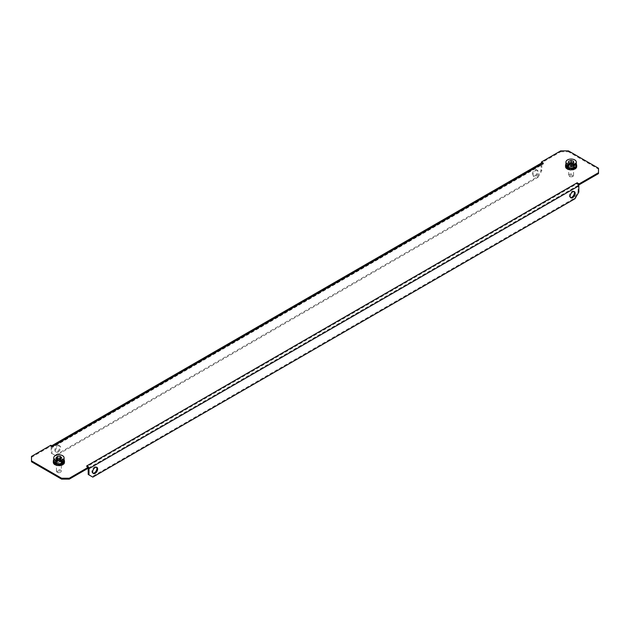 <?xml version="1.0" encoding="UTF-8"?>
<svg xmlns="http://www.w3.org/2000/svg" width="630" height="630" viewBox="0 0 630 630"><rect width="100%" height="100%" fill="white"/><g stroke="black" fill="none" stroke-linecap="round" stroke-linejoin="round"><path stroke-width="0.47" stroke-dasharray="3.15 2.36" d="M93.027 473.209A3.544 2.047 -60 0 1 92.602 473.059A3.544 2.047 -60 0 1 92.059 470.224A3.544 2.047 -60 0 1 94.374 467.098A3.544 2.047 -60 0 1 96.146 466.924A3.544 2.047 -60 0 1 96.484 467.216M58.117 451.954A3.544 2.047 120 0 0 60.433 448.828A3.544 2.047 120 0 0 59.889 445.993A3.544 2.047 120 0 0 58.117 446.166A3.544 2.047 120 0 0 55.794 449.292A3.544 2.047 120 0 0 56.338 452.127A3.544 2.047 120 0 0 58.117 451.954M57.346 445.717A3.544 2.047 -60 0 1 59.118 445.544A3.544 2.047 -60 0 1 59.661 448.387A3.544 2.047 -60 0 1 57.346 451.505A3.544 2.047 -60 0 1 55.574 451.686A3.544 2.047 -60 0 1 55.023 448.844A3.544 2.047 -60 0 1 57.346 445.717M574.001 191.528A3.544 2.047 120 0 0 573.662 191.229A3.544 2.047 120 0 0 571.883 191.41A3.544 2.047 120 0 0 569.567 194.528A3.544 2.047 120 0 0 570.111 197.371A3.544 2.047 120 0 0 570.544 197.521M535.626 170.478A3.544 2.047 -60 0 1 537.398 170.297A3.544 2.047 -60 0 1 537.941 173.14A3.544 2.047 -60 0 1 535.626 176.266A3.544 2.047 -60 0 1 533.854 176.439A3.544 2.047 -60 0 1 533.311 173.596A3.544 2.047 -60 0 1 535.626 170.478M534.854 175.817A3.544 2.047 120 0 0 537.177 172.691A3.544 2.047 120 0 0 536.626 169.856A3.544 2.047 120 0 0 534.854 170.029A3.544 2.047 120 0 0 532.539 173.155A3.544 2.047 120 0 0 533.082 175.99A3.544 2.047 120 0 0 534.854 175.817M56.763 463.648A3 1.733 180 0 1 55.889 462.42A3 1.733 180 0 1 57.739 460.821A3 1.733 180 0 1 61.008 461.199A3 1.733 180 0 1 61.89 462.42A3 1.733 180 0 1 60.031 464.019A3 1.733 180 0 1 56.763 463.648M56.763 464.538A3 1.733 180 0 1 55.889 463.31A3 1.733 180 0 1 57.739 461.711A3 1.733 180 0 1 61.008 462.089A3 1.733 180 0 1 61.89 463.31A3 1.733 180 0 1 60.031 464.909A3 1.733 180 0 1 56.763 464.538M573.237 165.462A3 1.733 0 0 0 569.969 165.091A3 1.733 0 0 0 568.11 166.69A3 1.733 0 0 0 568.992 167.911A3 1.733 0 0 0 572.26 168.289A3 1.733 0 0 0 574.111 166.69A3 1.733 0 0 0 573.237 165.462M573.237 166.352A3 1.733 0 0 0 569.969 165.981A3 1.733 0 0 0 568.11 167.58A3 1.733 0 0 0 568.992 168.801A3 1.733 0 0 0 572.26 169.179A3 1.733 0 0 0 574.111 167.58A3 1.733 0 0 0 573.237 166.352M31.5 461.751L31.5 456.411M541.548 162.981L543.344 164.013L542.958 164.241L53.101 447.056L50.786 446.166L31.5 457.301M560.7 150.877L560.7 151.767L541.414 162.902M560.7 151.767L568.417 151.767L568.417 150.877M598.5 168.249L598.5 169.139L568.417 151.767M598.5 169.139L598.5 173.589M88.586 467.988L86.657 466.877L87.042 466.649L576.899 183.834L578.308 184.204M50.786 446.166L50.786 445.276M86.657 466.877L86.657 465.987M87.042 466.649L87.042 466.208M576.899 183.834L576.899 182.944M577.285 183.613L577.285 183.165M577.285 184.054A1.095 0.63 60 0 1 578.056 185.393L578.056 191.63L574.198 198.308L92.059 476.674L88.2 474.445M578.056 185.393L88.2 468.208A1.095 0.63 -120 0 0 87.428 466.877M578.828 192.071L578.056 191.63M92.831 477.115L92.059 476.674M574.198 198.308L574.97 198.757M543.344 164.013L543.344 163.123M542.958 164.241L542.958 163.351M53.101 447.056L53.101 446.166M52.715 447.276L52.715 446.387M52.715 446.835A1.095 0.63 -120 0 0 52.172 446.78A1.095 0.63 -120 0 0 51.943 447.276L541.8 164.462A1.095 0.63 60 0 1 542.028 163.965A1.095 0.63 60 0 1 542.572 164.013M51.621 445.835L51.691 445.796A2.181 1.26 -120 0 0 51.621 445.835A2.181 1.26 -120 0 0 51.172 446.835L541.028 164.013A2.181 1.26 60 0 1 541.477 163.02M541.8 164.462L541.8 170.698L541.028 170.25L537.169 176.935L55.03 455.293L51.172 453.065L51.172 446.835M541.028 164.013L541.028 170.25M51.172 453.065L51.943 453.513L51.943 447.276M51.943 453.513L55.03 455.293M537.169 176.935L537.941 177.376L55.802 455.742M537.941 177.376L541.8 170.698M576.67 166.556L573.891 166.769L573.891 166.328L576.67 166.115A5.568 3.213 0 0 0 576.544 165.532L576.544 165.981A5.568 3.213 180 0 0 575.82 164.973L575.82 164.524A5.568 3.213 0 0 0 575.198 164.06L575.198 164.509A5.568 3.213 180 0 0 573.702 163.847L572.631 164.895A2.78 1.607 0 0 0 572.182 164.761A2.78 1.607 0 0 0 571.693 164.674L571.693 165.115A2.78 1.607 180 0 0 571.26 165.084L571.26 164.643A2.78 1.607 0 0 0 570.252 164.713L570.252 165.162A2.78 1.607 180 0 0 569.851 165.257L569.851 164.816A2.78 1.607 0 0 0 569.048 165.17L569.048 165.611A2.78 1.607 180 0 0 568.78 165.816L568.78 165.367A2.78 1.607 0 0 0 568.394 165.911L568.394 166.352A2.78 1.607 180 0 0 568.339 166.603L568.339 166.162A2.78 1.607 0 0 0 568.331 166.241A2.78 1.607 0 0 0 568.465 166.737L568.465 167.186L565.685 167.399M571.339 169.895L570.969 168.289A2.78 1.607 180 0 1 570.536 168.257L570.536 167.816A2.78 1.607 0 0 1 570.048 167.73A2.78 1.607 0 0 1 569.599 167.588L569.599 168.037A2.78 1.607 180 0 1 569.252 167.879L569.252 167.438A2.78 1.607 0 0 1 568.638 166.974L568.638 167.422A2.78 1.607 180 0 1 568.465 167.186M570.048 166.84A2.78 1.607 180 0 1 568.331 165.351A2.78 1.607 180 0 1 572.182 163.871A2.78 1.607 180 0 1 573.899 165.351A2.78 1.607 180 0 1 570.048 166.84M573.702 163.847L573.702 163.398A5.568 3.213 0 0 0 573.245 163.272A5.568 3.213 0 0 0 572.764 163.178L571.693 165.115M565.929 164.186A5.568 3.213 180 0 1 573.245 162.382A5.568 3.213 180 0 1 576.292 164.186M571.26 165.084L570.89 163.036A5.568 3.213 0 0 0 569.89 163.107L569.89 163.556A5.568 3.213 180 0 0 568.142 163.973L569.851 165.257M569.89 163.556L570.252 165.162M570.89 163.477A5.568 3.213 180 0 1 572.764 163.619M575.198 164.509L572.977 165.493A2.78 1.607 180 0 0 572.631 165.344M575.82 164.973L573.591 165.958A2.78 1.607 180 0 1 573.757 166.194L576.544 165.981M568.78 165.816L566.189 165.194A5.568 3.213 180 0 1 567.339 164.328L569.048 165.611M570.969 168.289L570.969 167.848A2.78 1.607 0 0 0 571.977 167.769L571.977 168.218A2.78 1.607 180 0 0 572.379 168.115L574.087 169.407M571.977 168.218L572.245 169.391M570.536 168.257L569.465 169.754M569.599 168.037L568.795 169.163M569.252 167.879L567.031 168.871M568.638 167.422L566.764 168.249M568.339 166.603L565.638 166.808M565.551 166.556A5.568 3.213 180 0 1 565.803 165.737L568.394 166.352M573.891 166.769A2.78 1.607 180 0 1 573.835 167.021L576.174 167.58M576.04 168.178L573.45 167.564A2.78 1.607 180 0 1 573.182 167.761L574.528 168.777M568.142 163.973L568.142 163.524A5.568 3.213 0 0 0 567.339 163.887L567.339 164.328M566.189 165.194L566.189 164.753A5.568 3.213 0 0 0 565.803 165.288L565.803 165.737M572.379 168.115L572.379 167.674A2.78 1.607 0 0 0 573.182 167.32L573.182 167.761M573.45 167.564L573.45 167.115A2.78 1.607 0 0 0 573.835 166.58L573.835 167.021M573.891 166.328A2.78 1.607 0 0 0 573.899 166.241A2.78 1.607 0 0 0 573.757 165.745L573.757 166.194M573.591 165.958L573.591 165.509A2.78 1.607 0 0 0 572.977 165.052L572.977 165.493M566.189 164.753L568.78 165.367M565.803 165.288L568.394 165.911M573.835 166.58L576.426 167.194M573.45 167.115L576.04 167.737M576.544 165.532L573.757 165.745M575.198 164.06L572.977 165.052M575.82 164.524L573.591 165.509M572.764 163.178L571.693 164.674M573.702 163.398L572.631 164.895M569.89 163.107L570.252 164.713M570.89 163.036L571.26 164.643M571.977 167.769L572.339 169.376M570.969 167.848L571.339 169.454M568.465 166.737L565.685 166.95M568.339 166.162L565.551 166.375M569.252 167.438L567.031 168.423M568.638 166.974L566.409 167.958M569.599 167.588L568.528 169.084M570.536 167.816L569.465 169.312M572.379 167.674L574.087 168.958M573.182 167.32L574.891 168.604M568.142 163.524L569.851 164.816M567.339 163.887L569.048 165.17M571.119 175.101A1.638 0.945 180 0 1 572.631 175.683A1.638 0.945 180 0 1 572.268 176.707A1.638 0.945 180 0 1 571.111 176.983A1.638 0.945 180 0 1 569.961 176.707A1.638 0.945 180 0 1 569.607 175.675A1.638 0.945 180 0 1 571.119 175.101M571.103 176.794A2.457 1.417 -0 0 0 572.851 176.376A2.457 1.417 -0 0 0 573.568 175.376A2.457 1.417 -0 0 0 571.126 173.959A2.457 1.417 -0 0 0 568.662 175.376A2.457 1.417 -0 0 0 569.378 176.376A2.457 1.417 -0 0 0 571.103 176.794M576.292 165.351A5.182 2.992 -0 0 0 571.134 162.359A5.182 2.992 -0 0 0 565.929 165.351M571.103 166.769A2.457 1.417 -0 0 0 573.568 165.351A2.457 1.417 -0 0 0 571.126 163.934A2.457 1.417 -0 0 0 568.662 165.351A2.457 1.417 -0 0 0 571.103 166.769M570.213 163.39L568.662 163.902L568.654 165.54L571.103 166.367L571.103 163.69M568.654 165.54L568.662 163.902M571.103 166.367L573.568 165.548L573.576 163.918L572.016 163.39M573.576 163.918L573.576 161.241M573.568 165.548L573.568 162.879M64.449 462.294A5.568 3.213 180 0 0 64.197 461.467L61.606 462.089L61.606 461.64A2.78 1.607 0 0 0 61.457 461.365A2.78 1.607 0 0 0 61.22 461.105L61.22 461.546A2.78 1.607 180 0 0 60.953 461.349L60.953 460.9A2.78 1.607 0 0 0 60.149 460.546L60.149 460.987A2.78 1.607 180 0 0 59.748 460.892L59.748 460.451A2.78 1.607 0 0 0 58.74 460.373L58.74 460.813A2.78 1.607 180 0 0 58.306 460.853L58.306 460.404A2.78 1.607 0 0 0 57.369 460.624L57.369 461.073A2.78 1.607 180 0 0 57.023 461.231L57.023 460.782A2.78 1.607 0 0 0 56.409 461.247L56.409 461.688L54.18 460.703A5.568 3.213 180 0 0 53.455 461.711L53.455 461.27A5.568 3.213 0 0 0 53.329 461.845L56.109 462.058L56.109 462.507L53.329 462.294M56.109 462.058A2.78 1.607 0 0 1 56.101 461.979A2.78 1.607 0 0 1 56.243 461.483L56.243 461.924A2.78 1.607 180 0 1 56.409 461.688M55.471 464.507L56.818 463.499A2.78 1.607 180 0 1 56.55 463.294L56.55 462.845A2.78 1.607 0 0 1 56.314 462.593A2.78 1.607 0 0 1 56.164 462.31L56.164 462.759A2.78 1.607 180 0 1 56.109 462.507M56.314 461.695A2.78 1.607 180 0 1 56.101 461.081A2.78 1.607 180 0 1 58.346 459.506A2.78 1.607 180 0 1 61.457 460.467A2.78 1.607 180 0 1 61.669 461.081A2.78 1.607 180 0 1 59.425 462.656A2.78 1.607 180 0 1 56.314 461.695M64.197 461.467L64.197 461.018A5.568 3.213 0 0 0 64.024 460.751A5.568 3.213 0 0 0 63.811 460.483L63.811 460.932L61.22 461.546M53.708 459.916A5.568 3.213 180 0 1 58.834 457.876A5.568 3.213 180 0 1 64.024 459.853A5.568 3.213 180 0 1 64.071 459.916M60.953 461.349L62.661 459.616A5.568 3.213 0 0 0 61.858 459.262L61.858 459.703A5.568 3.213 180 0 0 60.11 459.286L59.748 460.892M61.858 459.703L60.149 460.987M62.661 460.058A5.568 3.213 180 0 1 63.811 460.932M64.362 462.546L61.661 462.341A2.78 1.607 180 0 0 61.606 462.089M64.315 463.129L61.535 462.916A2.78 1.607 180 0 1 61.362 463.152L63.236 463.979M58.306 460.853L57.236 459.357A5.568 3.213 180 0 1 59.11 459.215L58.74 460.813M56.818 463.499L56.818 463.05A2.78 1.607 0 0 0 57.621 463.404L57.621 463.853A2.78 1.607 180 0 0 58.023 463.948L57.755 465.121M57.621 463.853L55.913 465.137M56.55 463.294L53.959 463.916M56.164 462.759L53.826 463.31M56.243 461.924L53.455 461.711M57.023 461.231L54.802 460.239A5.568 3.213 180 0 1 56.298 459.577L57.369 461.073M62.968 464.601L60.748 463.617A2.78 1.607 180 0 1 60.401 463.767L61.204 464.893M60.535 465.491L59.464 463.995A2.78 1.607 180 0 1 59.031 464.026L58.661 465.633M60.11 459.286L60.11 458.845A5.568 3.213 0 0 0 59.11 458.766L59.11 459.215M57.236 459.357L57.236 458.908A5.568 3.213 0 0 0 56.298 459.128L56.298 459.577M54.802 460.239L54.802 459.798A5.568 3.213 0 0 0 54.18 460.262L54.18 460.703M58.023 463.948L58.023 463.507A2.78 1.607 0 0 0 59.031 463.578L59.031 464.026M59.464 463.995L59.464 463.546A2.78 1.607 0 0 0 60.401 463.326L60.401 463.767M60.748 463.617L60.748 463.168A2.78 1.607 0 0 0 61.362 462.703L61.362 463.152M61.535 462.916L61.535 462.475A2.78 1.607 0 0 0 61.669 461.979A2.78 1.607 0 0 0 61.661 461.892L61.661 462.341M57.236 458.908L58.306 460.404M56.298 459.128L57.369 460.624M60.401 463.326L61.472 464.822M59.464 463.546L60.535 465.042M63.591 463.696L61.362 462.703M62.968 464.152L60.748 463.168M64.449 462.105L61.661 461.892M64.315 462.68L61.535 462.475M63.811 460.483L61.22 461.105M64.197 461.018L61.606 461.64M61.858 459.262L60.149 460.546M62.661 459.616L60.953 460.9M57.621 463.404L55.913 464.688M56.818 463.05L55.109 464.334M56.409 461.247L54.18 460.262M57.023 460.782L54.802 459.798M56.243 461.483L53.455 461.27M56.164 462.31L53.574 462.932M56.55 462.845L53.959 463.467M58.023 463.507L57.661 465.105M59.031 463.578L58.661 465.184M60.11 458.845L59.748 460.451M59.11 458.766L58.74 460.373M57.251 471.776A1.638 0.945 180 0 1 58.881 470.83A1.638 0.945 180 0 1 60.519 471.768A1.638 0.945 180 0 1 60.039 472.445A1.638 0.945 180 0 1 57.732 472.445A1.638 0.945 180 0 1 57.251 471.776M61.338 471.098A2.457 1.417 -0 0 0 58.881 469.689A2.457 1.417 -0 0 0 56.432 471.106A2.457 1.417 -0 0 0 56.432 471.114A2.457 1.417 -0 0 0 57.149 472.106A2.457 1.417 -0 0 0 60.622 472.106A2.457 1.417 -0 0 0 61.338 471.106A2.457 1.417 -0 0 0 61.338 471.098M64.071 461.073A5.182 2.992 -0 0 0 58.889 458.097A5.182 2.992 -0 0 0 53.708 461.073M61.338 461.081A2.457 1.417 -0 0 0 58.881 459.664A2.457 1.417 -0 0 0 56.432 461.081A2.457 1.417 -0 0 0 56.432 461.089A2.457 1.417 -0 0 0 58.889 462.499A2.457 1.417 -0 0 0 61.338 461.081L61.338 471.106M57.385 459.12L56.054 460.467L57.48 461.884L60.315 461.877L61.716 460.459L61.716 457.782M60.315 461.877L60.315 459.207M57.48 461.884L57.48 459.207M56.054 460.467L56.054 457.797M61.716 460.459L60.386 459.128M96.146 466.924L96.918 467.365M59.118 445.544L59.889 445.993M573.662 191.229L574.426 191.678M536.626 169.856L537.398 170.297M55.889 463.31L55.889 462.42M568.11 167.58L568.11 166.69M574.111 167.58L574.111 166.69M61.89 463.31L61.89 462.42M52.172 446.78L542.028 163.965M533.082 175.99L533.854 176.439M570.111 197.371L570.882 197.82M55.574 451.686L56.338 452.127M92.602 473.059L93.374 473.508M568.331 166.241L568.331 165.351M573.899 166.241L573.899 165.351M572.268 176.707L572.851 176.376M573.568 175.376L573.568 165.351M568.662 175.376L568.662 165.351M569.961 176.707L569.378 176.376M56.101 461.979L56.101 461.081M61.669 461.979L61.669 461.081M56.432 471.106L56.432 461.081M60.039 472.445L60.622 472.106M57.732 472.445L57.149 472.106"/><path stroke-width="0.94" d="M95.146 467.547A3.544 2.047 -60 0 1 96.918 467.365A3.544 2.047 -60 0 1 97.461 470.208A3.544 2.047 -60 0 1 95.146 473.335A3.544 2.047 -60 0 1 93.374 473.508A3.544 2.047 -60 0 1 92.823 470.665A3.544 2.047 -60 0 1 95.146 467.547M96.484 467.216A3.544 2.047 -60 0 1 96.571 470.114A3.544 2.047 -60 0 1 94.374 472.886A3.544 2.047 -60 0 1 93.027 473.209M572.654 197.639A3.544 2.047 120 0 0 574.977 194.52A3.544 2.047 120 0 0 574.426 191.678A3.544 2.047 120 0 0 572.654 191.851A3.544 2.047 120 0 0 570.339 194.977A3.544 2.047 120 0 0 570.882 197.82A3.544 2.047 120 0 0 572.654 197.639M570.544 197.521A3.544 2.047 120 0 0 571.883 197.198A3.544 2.047 120 0 0 574.08 194.426A3.544 2.047 120 0 0 574.001 191.528M31.5 460.861L31.5 461.751L61.583 479.123L61.583 478.233L69.3 478.233L88.586 467.098L86.657 465.987L87.042 465.759L576.899 182.944L579.214 183.834L598.5 172.699L598.5 168.249L568.417 150.877L560.7 150.877L541.414 162.012L543.344 163.123L542.958 163.351L53.101 446.166L50.786 445.276L31.5 456.411L31.5 460.861L61.583 478.233M541.414 162.012L541.548 162.981M578.308 184.204L579.214 184.724L598.5 173.589L598.5 172.699M69.3 478.233L69.3 479.123L88.586 467.988L88.586 467.098M69.3 479.123L61.583 479.123M579.214 184.724L579.214 183.834M87.042 466.208L87.042 465.759M88.2 468.208L88.2 474.445L92.831 477.115L574.97 198.757L578.828 192.071L578.828 185.842A2.181 1.26 60 0 0 577.285 183.165L577.285 182.724M88.972 474.894L88.972 468.657A2.181 1.26 -120 0 0 88.586 467.255M88.452 467.019A2.181 1.26 -120 0 0 87.428 465.987M52.715 445.945A2.181 1.26 -120 0 0 51.691 445.796L541.477 163.02A2.181 1.26 60 0 1 542.572 163.123M576.292 164.186A5.568 3.213 180 0 1 576.678 165.351A5.568 3.213 180 0 1 568.985 168.32A5.568 3.213 180 0 1 565.551 165.351A5.568 3.213 180 0 1 565.929 164.186M568.795 169.163L568.528 169.533L568.528 169.084A5.568 3.213 0 0 0 568.985 169.21A5.568 3.213 0 0 0 569.465 169.312L569.465 169.754A5.568 3.213 180 0 0 571.339 169.895L571.339 169.454A5.568 3.213 0 0 0 572.339 169.376L572.339 169.824A5.568 3.213 180 0 0 574.087 169.407L574.087 168.958A5.568 3.213 0 0 0 574.891 168.604L574.891 169.045A5.568 3.213 180 0 0 576.04 168.178L576.04 167.737A5.568 3.213 0 0 0 576.426 167.194L576.426 167.643A5.568 3.213 180 0 0 576.678 166.69L576.678 165.351M576.67 166.115L576.67 166.556A5.568 3.213 180 0 1 576.678 166.69M572.245 169.391L572.339 169.824M568.528 169.533A5.568 3.213 180 0 1 567.031 168.871L567.031 168.423A5.568 3.213 0 0 1 566.409 167.958L566.409 168.407A5.568 3.213 180 0 1 565.685 167.399L565.685 166.95A5.568 3.213 0 0 1 565.551 166.375L565.551 166.816A5.568 3.213 180 0 1 565.551 166.69A5.568 3.213 180 0 1 565.551 166.556M565.929 162.06L565.929 165.351A5.182 2.992 -0 0 0 571.095 168.344A5.182 2.992 -0 0 0 576.292 165.351L576.292 162.06A5.182 2.992 -0 0 0 571.134 159.067A5.182 2.992 -0 0 0 565.929 162.06A5.182 2.992 -0 0 0 571.095 165.052A5.182 2.992 -0 0 0 576.292 162.06M568.654 162.871L571.103 163.69L573.568 162.879L573.576 161.241L571.126 160.422L568.662 161.233L568.654 162.871L568.662 161.233M572.016 163.39L570.213 163.39M571.126 163.091L571.126 160.422M64.071 459.916A5.568 3.213 180 0 1 64.449 461.081A5.568 3.213 180 0 1 59.968 464.239A5.568 3.213 180 0 1 53.747 462.31A5.568 3.213 180 0 1 53.322 461.081A5.568 3.213 180 0 1 53.708 459.916M53.826 463.31L53.574 462.932A5.568 3.213 0 0 0 53.747 463.208A5.568 3.213 0 0 0 53.959 463.467L53.959 463.916A5.568 3.213 180 0 0 55.109 464.783L55.109 464.334A5.568 3.213 0 0 0 55.913 464.688L55.913 465.137A5.568 3.213 180 0 0 57.661 465.554L57.661 465.105A5.568 3.213 0 0 0 58.661 465.184L58.661 465.633A5.568 3.213 180 0 0 60.535 465.491L60.535 465.042A5.568 3.213 0 0 0 61.472 464.822L61.472 465.263A5.568 3.213 180 0 0 62.968 464.601L62.968 464.152A5.568 3.213 0 0 0 63.591 463.696L63.236 463.979M64.449 462.294A5.568 3.213 180 0 1 64.449 462.42A5.568 3.213 180 0 1 64.449 462.554L64.449 462.105A5.568 3.213 0 0 1 64.315 462.68L64.315 463.129A5.568 3.213 180 0 1 63.591 464.137M57.755 465.121L57.661 465.554M53.574 463.373A5.568 3.213 180 0 1 53.322 462.42A5.568 3.213 180 0 1 53.329 462.294L53.329 461.845M53.708 457.79L53.708 461.081A5.182 2.992 -0 0 0 53.708 461.081A5.182 2.992 -0 0 0 53.708 461.097A5.182 2.992 -0 0 0 58.897 464.074A5.182 2.992 -0 0 0 64.071 461.081A5.182 2.992 -0 0 0 64.071 461.073L64.071 457.79A5.182 2.992 -0 0 0 58.873 454.797A5.182 2.992 -0 0 0 53.708 457.79A5.182 2.992 -0 0 0 53.708 457.797A5.182 2.992 -0 0 0 58.897 460.782A5.182 2.992 -0 0 0 64.071 457.79A5.182 2.992 -0 0 0 64.071 457.782M60.315 459.207L61.716 457.782L60.291 456.372L57.456 456.372L56.054 457.797L57.48 459.207L60.315 459.207M60.386 459.128L57.385 459.12M57.456 459.049L57.456 456.372M60.291 459.042L60.291 456.372M578.828 185.842L88.972 468.657M565.551 166.69L565.551 165.351M64.449 462.42L64.449 461.081M53.322 462.42L53.322 461.081"/></g></svg>

